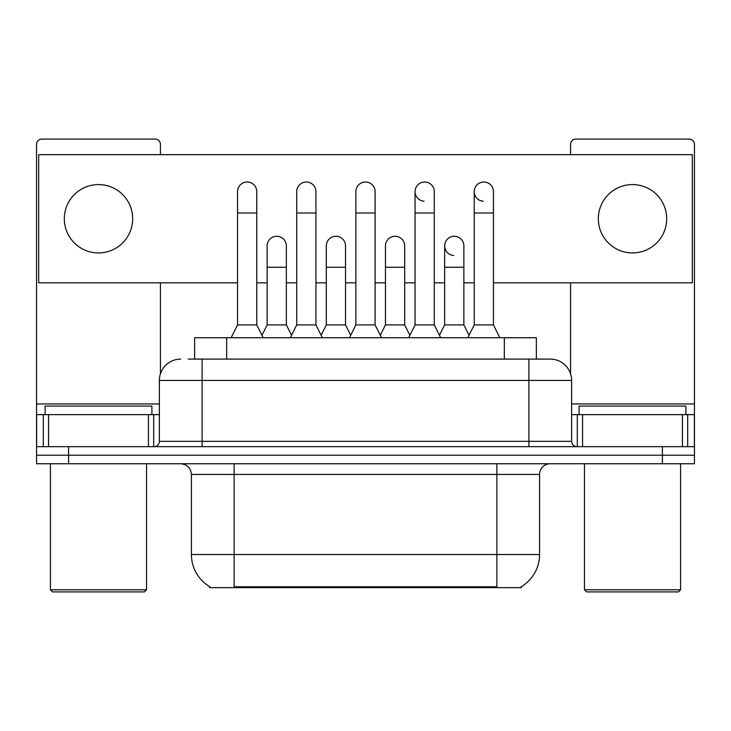 <?xml version="1.0" encoding="UTF-8"?>
<svg xmlns="http://www.w3.org/2000/svg" width="731" height="731" viewBox="0 0 731 731"><rect width="100%" height="100%" fill="white"/><g stroke="black" fill="none" stroke-linecap="round" stroke-linejoin="round"><path stroke-width="1.1" d="M194.638 359.095L194.638 337.731L536.362 337.731L536.362 359.095M521.431 586.6L521.431 587.651L209.569 587.651L209.569 586.6M209.888 586.783A37.382 37.382 0 0 1 191.412 554.537L234.13 554.537L234.13 586.783L496.87 586.783L496.87 554.537L539.588 554.537L539.588 474.437A10.682 10.682 0 0 1 550.269 463.756M191.412 554.537L191.412 474.437C190.782 467.95 187.218 464.395 180.731 463.756M521.112 586.783A37.382 37.382 0 0 0 539.588 554.537M68.586 463.756L694.45 463.756L694.45 455.212L36.55 455.212L36.55 463.756L68.586 463.756L68.586 455.212L36.55 455.212L36.55 414.632L48.566 414.632L48.566 446.668M188.699 359.095L550.269 359.095A21.363 21.363 0 0 1 571.624 380.449L571.624 441.332C571.944 444.576 573.725 446.349 576.969 446.668M188.214 359.095L202.094 359.095L202.094 380.449L159.376 380.449L159.376 441.332A5.336 5.336 0 0 1 154.031 446.668M180.731 359.095A21.363 21.363 0 0 0 159.376 380.449M662.414 463.756L662.414 455.212L694.45 455.212L694.45 414.632L694.45 446.668L36.55 446.668M662.414 446.668L662.414 455.212L68.586 455.212L68.586 446.668M571.624 380.449L528.906 380.449L528.906 359.095L550.269 359.095M231.142 337.731L237.548 324.911L256.773 324.911L263.187 337.731M256.773 324.911L256.773 191.623A9.613 9.613 0 0 0 247.16 182.01A9.613 9.613 0 0 1 247.763 182.037M237.548 324.911L237.548 212.986L256.773 212.986M237.548 212.986L237.548 191.623A9.613 9.613 0 0 1 247.16 182.01M261.954 335.273L267.135 324.911L286.36 324.911L291.541 335.273M286.36 324.911L286.36 245.881A9.613 9.613 0 0 0 277.351 236.287A9.613 9.613 0 0 1 286.36 245.881M267.135 324.911L267.135 267.244L286.36 267.244M267.135 267.244L267.135 245.881A9.613 9.613 0 0 1 277.351 236.287M290.308 337.731L296.722 324.911L315.947 324.911L322.353 337.731M315.947 324.911L315.947 191.623A9.613 9.613 0 0 0 306.335 182.01A9.613 9.613 0 0 1 306.938 182.037M296.722 324.911L296.722 212.986L315.947 212.986M296.722 212.986L296.722 191.623A9.613 9.613 0 0 1 306.335 182.01M349.482 337.731L355.887 324.911L375.113 324.911L381.518 337.731M375.113 324.911L375.113 191.623A9.613 9.613 0 0 0 365.5 182.01A9.613 9.613 0 0 1 366.103 182.037M355.887 324.911L355.887 212.986L375.113 212.986M355.887 212.986L355.887 191.623A9.613 9.613 0 0 1 365.5 182.01M408.647 337.731L415.053 324.911L434.278 324.911L440.692 337.731M434.278 324.911L434.278 191.623A9.613 9.613 0 0 0 424.665 182.01A9.613 9.613 0 0 0 415.062 191.321A9.613 9.613 0 0 0 424.062 201.217M415.053 324.911L415.053 212.986L434.278 212.986M415.053 212.986L415.053 191.623A9.613 9.613 0 0 1 425.268 182.037M467.813 337.731L474.227 324.911L493.452 324.911L499.858 337.731M493.452 324.911L493.452 191.623A9.613 9.613 0 0 0 483.84 182.01A9.613 9.613 0 0 0 474.227 191.321A9.613 9.613 0 0 0 483.237 201.217M474.227 324.911L474.227 212.986L493.452 212.986M474.227 212.986L474.227 191.623A9.613 9.613 0 0 1 484.443 182.037M321.128 335.273L326.3 324.911L345.525 324.911L350.706 335.273M345.525 324.911L345.525 245.881A9.613 9.613 0 0 0 336.516 236.287A9.613 9.613 0 0 1 345.525 245.881M326.3 324.911L326.3 267.244L345.525 267.244M326.3 267.244L326.3 245.881A9.613 9.613 0 0 1 336.516 236.287M380.294 335.273L385.475 324.911L404.7 324.911L409.872 335.273M404.7 324.911L404.7 245.881A9.613 9.613 0 0 0 395.69 236.287A9.613 9.613 0 0 1 404.7 245.881M385.475 324.911L385.475 267.244L404.7 267.244M385.475 267.244L385.475 245.881A9.613 9.613 0 0 1 395.69 236.287M439.459 335.273L444.64 324.911L463.865 324.911L469.046 335.273M463.865 324.911L463.865 245.881A9.613 9.613 0 0 0 454.856 236.287A9.613 9.613 0 0 1 463.865 245.881M444.64 324.911L444.64 267.244L463.865 267.244M444.64 267.244L444.64 245.881A9.613 9.613 0 0 1 454.856 236.287M148.43 446.668L148.43 414.632L48.566 414.632M160.436 154.67L160.436 144.418A5.336 5.336 0 0 0 155.1 139.082L41.886 139.082A5.336 5.336 0 0 0 36.55 144.418L36.55 414.632M160.436 282.833L160.436 373.779M148.43 414.632L159.376 414.632M682.434 446.668L682.434 414.632L582.57 414.632L582.57 446.668M682.434 414.632L694.45 414.632L694.45 144.418A5.336 5.336 0 0 0 689.114 139.082L575.9 139.082A5.336 5.336 0 0 0 570.564 144.418L570.564 154.67M570.564 282.833L570.564 373.779M571.624 414.632L582.57 414.632M151.893 414.632L151.893 406.089L45.094 406.089L45.094 414.632M50.43 463.756L50.43 589.78L146.556 589.78L146.556 463.756M146.556 589.78L144.418 591.918L52.568 591.918L50.43 589.78M685.906 414.632L685.906 406.089L579.107 406.089L579.107 414.632M584.444 463.756L584.444 589.78L680.57 589.78L680.57 463.756M680.57 589.78L678.432 591.918L586.582 591.918L584.444 589.78M454.253 236.268A9.613 9.613 0 0 0 444.649 245.579A9.613 9.613 0 0 0 453.649 255.475M632.507 184.577A34.174 34.174 0 0 0 598.333 218.752A34.174 34.174 0 0 0 632.507 252.935A34.174 34.174 0 0 0 666.681 218.752A34.174 34.174 0 0 0 632.507 184.577M98.493 184.577A34.174 34.174 0 0 0 64.319 218.752A34.174 34.174 0 0 0 98.493 252.935A34.174 34.174 0 0 0 132.667 218.752A34.174 34.174 0 0 0 98.493 184.577M493.452 282.833L692.312 282.833L692.312 154.67L38.688 154.67L38.688 282.833L237.548 282.833M256.773 282.833L267.135 282.833M286.36 282.833L296.722 282.833M315.947 282.833L326.3 282.833M345.525 282.833L355.887 282.833M375.113 282.833L385.475 282.833M404.7 282.833L415.053 282.833M434.278 282.833L444.64 282.833M463.865 282.833L474.227 282.833M492.593 587.651L492.593 586.6M238.407 587.651L238.407 586.6M226.674 359.095L226.674 337.731M504.326 359.095L504.326 337.731M496.87 463.756L496.87 474.437L191.412 474.437M539.588 474.437L496.87 474.437L496.87 554.537L234.13 554.537L234.13 463.756M202.094 446.668L202.094 441.332L571.624 441.332M159.376 441.332L202.094 441.332L202.094 380.449L528.906 380.449L528.906 446.668M159.376 403.951L36.55 403.951M153.684 414.632L153.684 446.668M36.632 414.632L36.632 446.668M43.303 446.668L43.303 414.632M694.45 403.951L571.624 403.951M694.368 446.668L694.368 414.632M687.697 414.632L687.697 446.668M577.316 446.668L577.316 414.632"/></g></svg>
